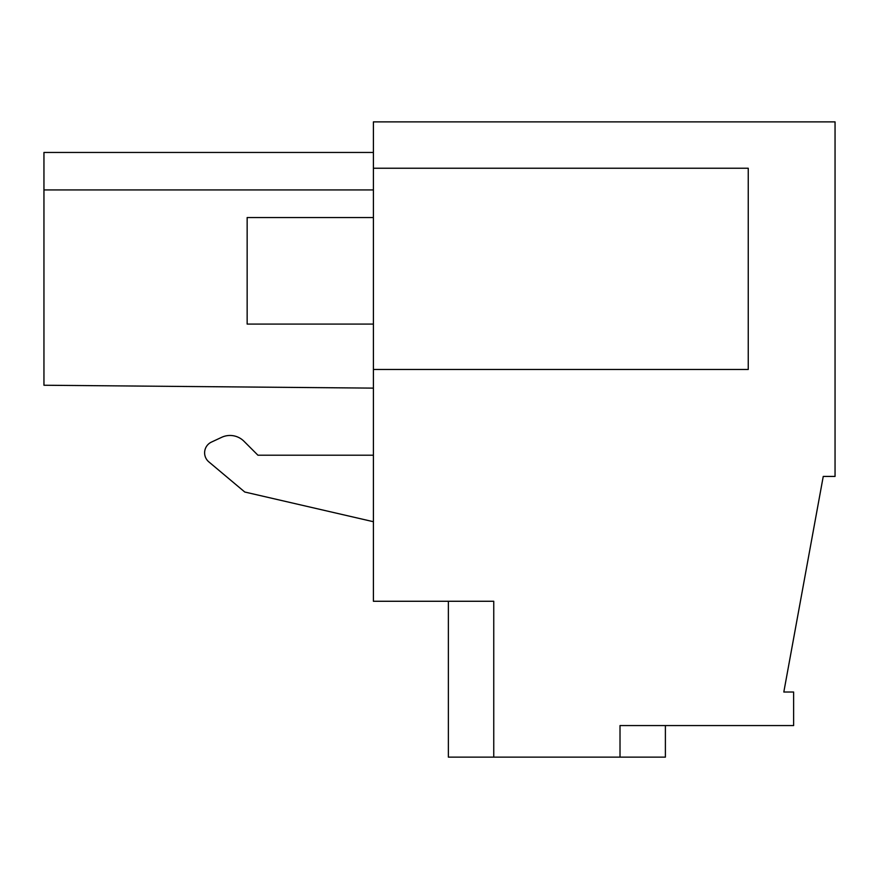 <?xml version="1.0" encoding="UTF-8"?>
<svg xmlns="http://www.w3.org/2000/svg" width="879" height="879" viewBox="0 0 879 879"><rect width="100%" height="100%" fill="white"/><g stroke="black" fill="none" stroke-linecap="round" stroke-linejoin="round"><path stroke-width="1.32" d="M620.014 757.127L493.756 757.127L493.756 601.269L373.41 601.269L373.41 121.873L835.05 121.873L835.05 476.429L823.249 476.429L783.815 692.026L793.627 692.026L793.627 725.56L620.014 725.56L620.014 757.127L665.392 757.127L665.392 725.56M448.378 601.269L448.378 757.127L493.756 757.127M373.41 455.201L257.921 455.201L243.966 441.247L257.921 455.201L373.41 455.201M221.684 437.313L211.454 442.082L221.684 437.313A19.734 19.734 0 0 1 243.966 441.247M373.41 152.452L43.95 152.452L43.95 385.244L373.41 388.122M373.41 168.241L748.249 168.241L748.249 369.466L373.41 369.466M373.41 521.719L244.769 492.02L208.85 461.882A11.834 11.834 0 0 1 211.454 442.082M43.95 189.941L373.41 189.941M373.41 324.087L247.153 324.087L247.153 217.552L373.41 217.552"/></g></svg>
